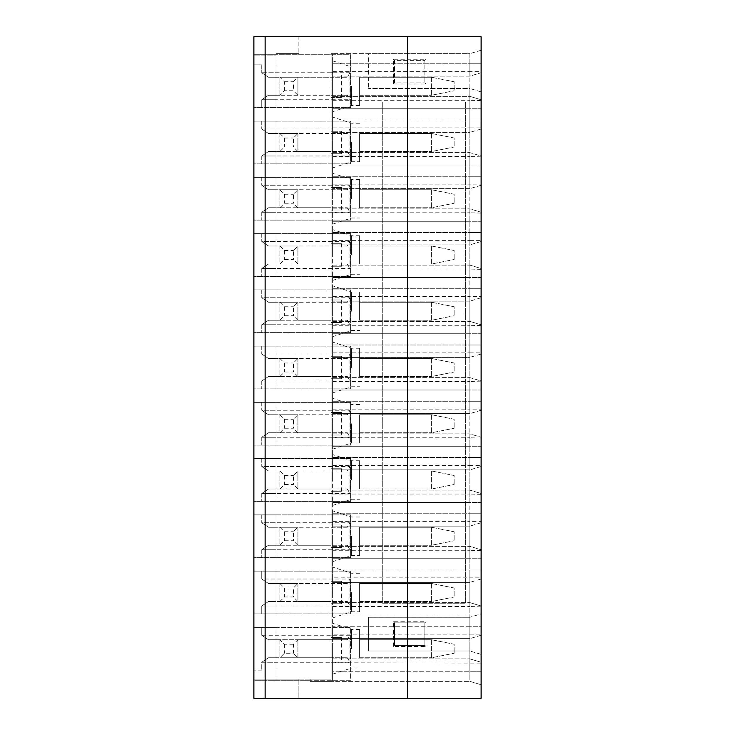 <?xml version="1.0" encoding="UTF-8"?>
<svg xmlns="http://www.w3.org/2000/svg" width="735" height="735" viewBox="0 0 735 735"><rect width="100%" height="100%" fill="white"/><g stroke="black" fill="none" stroke-linecap="round" stroke-linejoin="round"><path stroke-width="0.55" stroke-dasharray="3.67 2.76" d="M481.122 698.25L481.122 36.75L253.878 36.75L253.878 55.878L253.878 36.75L298.879 36.75L298.879 53.627L298.879 36.75L253.878 36.75L253.878 613.872L253.878 571.123L350.623 571.123L350.623 613.872L253.878 613.872L253.878 571.123L276.011 571.123L253.878 571.123L261.752 571.123L261.752 578.996L261.752 571.123L350.623 571.123L350.623 613.872L253.878 613.872L253.878 680.252L253.878 627.378L350.623 627.378L350.623 680.252L253.878 680.252L253.878 627.378L276.011 627.378L253.878 627.378L261.752 627.378L261.752 635.251L261.752 627.378L350.623 627.378L350.623 680.252L253.878 680.252L253.878 698.25L253.878 679.122L253.878 698.25L298.879 698.25L298.879 679.122L298.879 698.25L253.878 698.25L481.122 698.25M481.122 663.099L481.122 662.253L469.876 658.872L469.876 671.248L481.122 671.248L481.122 663.099L332.624 662.786L332.624 658.872L332.624 681.373L332.624 660.002L341.628 660.002L331.09 660.002L331.09 679.122L310.124 679.122L310.124 680.252L310.124 679.122L276.011 679.122L276.011 627.378L276.011 679.122L331.09 679.122L331.09 660.002L332.624 660.002L332.624 74.998L341.628 74.998L331.09 74.998L331.09 53.627L368.621 53.627L368.621 88.503L368.621 53.627L469.876 53.627L469.876 76.128L481.122 72.747L481.122 50.246L481.122 613.872L469.876 617.253L469.876 88.503L368.621 88.503L469.876 88.503L469.876 53.627L331.09 53.627L332.624 53.627L331.09 53.627L331.09 72.747L332.624 72.747L332.624 76.128L469.876 76.128L469.876 71.626L481.122 71.626L481.122 72.747L469.876 76.128L332.624 76.128L332.624 63.752L332.624 132.374L469.876 132.374L469.876 127.872L481.122 127.872L481.122 99.749L469.876 96.377L469.876 132.374L332.624 132.374L332.624 119.998L332.624 188.629L469.876 188.629L469.876 184.127L481.122 184.127L481.122 156.004L469.876 152.623L469.876 188.629L332.624 188.629L332.624 176.253L332.624 244.874L469.876 244.874L469.876 240.373L481.122 240.373L481.122 212.25L469.876 208.878L469.876 244.874L332.624 244.874L332.624 232.499L332.624 301.129L469.876 301.129L469.876 296.628L481.122 296.628L481.122 268.495L469.876 265.124L469.876 301.129L332.624 301.129L332.624 288.754L332.624 357.375L469.876 357.375L469.876 352.873L481.122 352.873L481.122 324.751L469.876 321.379L469.876 357.375L332.624 357.375L332.624 345L332.624 413.621L469.876 413.621L469.876 409.129L481.122 409.129L481.122 380.996L469.876 377.625L469.876 413.621L332.624 413.621L332.624 401.246L332.624 469.876L469.876 469.876L469.876 465.374L481.122 465.374L481.122 437.252L469.876 433.87L469.876 469.876L332.624 469.876L332.624 457.501L332.624 526.122L469.876 526.122L469.876 521.63L481.122 521.63L481.122 493.497L469.876 490.126L469.876 526.122L332.624 526.122L332.624 513.747L332.624 582.377L469.876 582.377L469.876 577.875L481.122 577.875L481.122 549.752L469.876 546.371L469.876 582.377L332.624 582.377L332.624 577.875L469.876 577.875L469.876 570.002L481.122 570.002L481.122 577.875M481.122 100.603L469.876 100.282L469.876 96.377L332.624 96.377L469.876 96.377L481.122 99.749L481.122 108.752L481.122 71.626M481.122 156.849L469.876 156.537L469.876 152.623L481.122 156.004L481.122 164.998L481.122 127.872M481.122 213.104L469.876 212.782L469.876 208.878L481.122 212.25L481.122 221.253L481.122 184.127M481.122 269.35L469.876 269.038L469.876 265.124L481.122 268.495L481.122 277.499L481.122 240.373M481.122 325.596L469.876 325.283L469.876 321.379L481.122 324.751L481.122 333.754L481.122 296.628M481.122 381.851L469.876 381.538L469.876 377.625L481.122 380.996L481.122 390L481.122 352.873M481.122 438.097L469.876 437.784L469.876 433.87L481.122 437.252L481.122 446.246L481.122 409.129M481.122 494.352L469.876 494.03L469.876 490.126L481.122 493.497L481.122 502.501L481.122 465.374M481.122 550.598L469.876 550.285L469.876 546.371L481.122 549.752L481.122 558.747L481.122 521.63M481.122 606.853L469.876 606.531L469.876 638.623L481.122 635.251L481.122 605.998L469.876 602.626L481.122 605.998L481.122 615.002L481.122 570.002L332.624 570.002L332.624 615.002L481.122 615.002L332.624 615.002L332.624 602.626L332.624 638.623L469.876 638.623L469.876 634.121L481.122 634.121L481.122 635.251L469.876 638.623L332.624 638.623L332.624 634.121L469.876 634.121L469.876 626.248L481.122 626.248L481.122 634.121M332.624 634.121L332.624 626.248L469.876 626.248L469.876 671.248L481.122 671.248L481.122 626.248L332.624 626.248L332.624 671.248L469.876 671.248L332.624 671.248L332.624 662.786M481.122 662.253L481.122 613.872L469.876 617.253L368.621 617.253L469.876 617.253L469.876 650.999L368.621 650.999L368.621 617.253L368.621 650.999L469.876 650.999L469.876 681.373L310.124 681.373L310.124 679.122L310.124 681.373L332.624 681.373L310.124 681.373L310.124 679.122L310.124 681.373L469.876 681.373L481.122 684.754L469.876 681.373L469.876 658.872L481.122 662.253M407.466 698.25L407.466 36.75M253.878 107.622L253.878 54.748L253.878 107.622L350.623 107.622L350.623 54.748L253.878 54.748L276.011 54.748L276.011 107.622L276.011 54.748L253.878 54.748L350.623 54.748L350.623 107.622L253.878 107.622M253.878 557.626L253.878 514.877L350.623 514.877L350.623 557.626L253.878 557.626L253.878 514.877L276.011 514.877L253.878 514.877L261.752 514.877L261.752 522.75L261.752 514.877L350.623 514.877L350.623 557.626L253.878 557.626M253.878 501.371L253.878 458.622L350.623 458.622L350.623 501.371L253.878 501.371L253.878 458.622L276.011 458.622L253.878 458.622L261.752 458.622L261.752 466.504L261.752 458.622L350.623 458.622L350.623 501.371L253.878 501.371M253.878 445.125L253.878 402.376L350.623 402.376L350.623 445.125L253.878 445.125L253.878 402.376L276.011 402.376L253.878 402.376L261.752 402.376L261.752 410.249L261.752 402.376L350.623 402.376L350.623 445.125L253.878 445.125M253.878 388.879L253.878 346.121L350.623 346.121L350.623 388.879L253.878 388.879L253.878 346.121L276.011 346.121L253.878 346.121L261.752 346.121L261.752 354.004L261.752 346.121L350.623 346.121L350.623 388.879L253.878 388.879M253.878 332.624L253.878 289.875L350.623 289.875L350.623 332.624L253.878 332.624L253.878 289.875L276.011 289.875L253.878 289.875L261.752 289.875L261.752 297.748L261.752 289.875L350.623 289.875L350.623 332.624L253.878 332.624M253.878 276.378L253.878 233.629L350.623 233.629L350.623 276.378L253.878 276.378L253.878 233.629L276.011 233.629L253.878 233.629L261.752 233.629L261.752 241.503L261.752 233.629L350.623 233.629L350.623 276.378L253.878 276.378M253.878 220.123L253.878 177.374L350.623 177.374L350.623 220.123L253.878 220.123L253.878 177.374L276.011 177.374L253.878 177.374L261.752 177.374L261.752 185.248L261.752 177.374L350.623 177.374L350.623 220.123L253.878 220.123M253.878 163.877L253.878 121.128L350.623 121.128L350.623 163.877L253.878 163.877L253.878 121.128L276.011 121.128L253.878 121.128L261.752 121.128L261.752 129.002L261.752 121.128L350.623 121.128L350.623 163.877L253.878 163.877M276.011 163.877L276.011 121.128L276.011 163.877M276.011 220.123L276.011 177.374L276.011 220.123M276.011 276.378L276.011 233.629L276.011 276.378M276.011 332.624L276.011 289.875L276.011 332.624M276.011 388.879L276.011 346.121L276.011 388.879M276.011 445.125L276.011 402.376L276.011 445.125M276.011 501.371L276.011 458.622L276.011 501.371M276.011 557.626L276.011 514.877L276.011 557.626M310.124 680.252L253.878 680.252L310.124 680.252M276.011 613.872L253.878 613.872L276.011 613.872L276.011 571.123L276.011 613.872M393.372 84.001L393.372 59.25L425.997 59.25L425.997 84.001L393.372 84.001L394.502 82.871L394.502 60.371L424.876 60.371L424.876 82.871L424.876 60.371L394.502 60.371L394.502 82.871L424.876 82.871L394.502 82.871M393.372 646.497L393.372 621.746L425.997 621.746L425.997 646.497L393.372 646.497L394.502 645.376L424.876 645.376L424.876 622.876L394.502 622.876L394.502 645.376L394.502 622.876L424.876 622.876L424.876 645.376L394.502 645.376M382.733 102L382.733 603.747L465.374 603.747L465.374 102L382.733 102L382.733 603.747L465.374 603.747L465.374 102L382.733 102M393.372 59.25L394.502 60.371M425.997 59.25L424.876 60.371M425.997 84.001L424.876 82.871M331.09 53.627L331.09 72.747L332.624 72.747L332.624 53.627L332.624 74.998L331.09 74.998L331.09 53.627M332.624 606.531L469.876 606.531L469.876 570.002L332.624 570.002L332.624 577.875M332.624 142.498L332.624 167.929L332.624 142.498M332.624 198.753L332.624 173.322L332.624 198.753M332.624 254.999L332.624 229.577L332.624 254.999M332.624 311.254L332.624 285.823L332.624 311.254M332.624 367.5L332.624 342.078L332.624 367.5M332.624 423.746L332.624 449.177L332.624 423.746M332.624 480.001L332.624 454.579L332.624 480.001M332.624 536.247L332.624 561.678L332.624 536.247M332.624 648.748L332.624 674.179L332.624 648.748M332.624 592.502L332.624 567.071L332.624 592.502M332.624 86.252L332.624 60.821L332.624 86.252M351.624 86.252L351.624 105.5L351.624 86.252M359.626 86.252L359.626 105.5L359.626 86.252M359.626 95.247L359.626 77.248L431.629 77.248L359.626 77.248L359.626 95.247L431.629 95.247L359.626 95.247M431.629 77.248L431.629 95.247L454.129 90.754L431.629 95.247L431.629 77.248L454.129 81.75L454.129 90.754L454.129 81.75L431.629 77.248M351.624 142.498L351.624 161.746L351.624 142.498M359.626 142.498L359.626 161.746L359.626 142.498M359.626 151.502L359.626 133.504L431.629 133.504L359.626 133.504L359.626 151.502L431.629 151.502L359.626 151.502M431.629 133.504L431.629 151.502L454.129 147L431.629 151.502L431.629 133.504L454.129 137.996L454.129 147L454.129 137.996L431.629 133.504M351.624 198.753L351.624 179.505L351.624 198.753M359.626 198.753L359.626 179.505L359.626 198.753M359.626 207.748L359.626 189.749L431.629 189.749L359.626 189.749L359.626 207.748L431.629 207.748L359.626 207.748M431.629 189.749L431.629 207.748L454.129 203.246L431.629 207.748L431.629 189.749L454.129 194.251L454.129 203.246L454.129 194.251L431.629 189.749M351.624 254.999L351.624 235.751L351.624 254.999M359.626 254.999L359.626 235.751L359.626 254.999M359.626 264.003L359.626 246.004L431.629 246.004L359.626 246.004L359.626 264.003L431.629 264.003L359.626 264.003M431.629 246.004L431.629 264.003L454.129 259.501L431.629 264.003L431.629 246.004L454.129 250.497L454.129 259.501L454.129 250.497L431.629 246.004M351.624 311.254L351.624 291.997L351.624 311.254M359.626 311.254L359.626 291.997L359.626 311.254M359.626 320.249L359.626 302.25L431.629 302.25L359.626 302.25L359.626 320.249L431.629 320.249L359.626 320.249M431.629 302.25L431.629 320.249L454.129 315.747L431.629 320.249L431.629 302.25L454.129 306.752L454.129 315.747L454.129 306.752L431.629 302.25M351.624 367.5L351.624 348.252L351.624 367.5M359.626 367.5L359.626 348.252L359.626 367.5M359.626 376.504L359.626 358.496L431.629 358.496L359.626 358.496L359.626 376.504L431.629 376.504L359.626 376.504M431.629 358.496L431.629 376.504L454.129 372.002L431.629 376.504L431.629 358.496L454.129 362.998L454.129 372.002L454.129 362.998L431.629 358.496M351.624 423.746L351.624 443.003L351.624 423.746M359.626 423.746L359.626 443.003L359.626 423.746M359.626 432.75L359.626 414.751L431.629 414.751L359.626 414.751L359.626 432.75L431.629 432.75L359.626 432.75M431.629 414.751L431.629 432.75L454.129 428.248L431.629 432.75L431.629 414.751L454.129 419.253L454.129 428.248L454.129 419.253L431.629 414.751M351.624 480.001L351.624 460.753L351.624 480.001M359.626 480.001L359.626 460.753L359.626 480.001M359.626 488.995L359.626 470.997L431.629 470.997L359.626 470.997L359.626 488.995L431.629 488.995L359.626 488.995M431.629 470.997L431.629 488.995L454.129 484.503L431.629 488.995L431.629 470.997L454.129 475.499L454.129 484.503L454.129 475.499L431.629 470.997M351.624 536.247L351.624 555.495L351.624 536.247M359.626 536.247L359.626 555.495L359.626 536.247M359.626 545.251L359.626 527.252L431.629 527.252L359.626 527.252L359.626 545.251L431.629 545.251L359.626 545.251M431.629 527.252L431.629 545.251L454.129 540.749L431.629 545.251L431.629 527.252L454.129 531.754L454.129 540.749L454.129 531.754L431.629 527.252M351.624 648.748L351.624 629.5L351.624 648.748M359.626 648.748L359.626 629.5L359.626 648.748M359.626 657.751L359.626 639.753L431.629 639.753L359.626 639.753L359.626 657.751L431.629 657.751L359.626 657.751M431.629 639.753L431.629 657.751L454.129 653.25L431.629 657.751L431.629 639.753L454.129 644.246L454.129 653.25L454.129 644.246L431.629 639.753M351.624 592.502L351.624 611.75L351.624 592.502M359.626 592.502L359.626 611.75L359.626 592.502M359.626 601.496L359.626 583.498L431.629 583.498L359.626 583.498L359.626 601.496L431.629 601.496L359.626 601.496M431.629 583.498L431.629 601.496L454.129 597.004L431.629 601.496L431.629 583.498L454.129 588L454.129 597.004L454.129 588L431.629 583.498M331.09 129.002L331.09 99.749L332.624 99.749L331.09 99.749L331.09 129.002L332.624 129.002L331.09 129.002M481.122 129.002L469.876 132.374L481.122 129.002M332.624 100.282L469.876 100.282L469.876 108.752L481.122 108.752L332.624 108.752L469.876 108.752L469.876 63.752L481.122 63.752L332.624 63.752L469.876 63.752L469.876 71.626L332.624 71.626M481.122 50.246L469.876 53.627L481.122 50.246M481.122 91.875L469.876 88.503L481.122 91.875M331.09 131.253L331.09 97.498L341.628 97.498L331.09 97.498L331.09 131.253L341.628 131.253L331.09 131.253M341.628 637.502L331.09 637.502L331.09 603.747L341.628 603.747L331.09 603.747L331.09 637.502L341.628 637.502L341.628 660.002M341.628 581.247L331.09 581.247L331.09 547.501L341.628 547.501L331.09 547.501L331.09 581.247L341.628 581.247L341.628 603.747M341.628 525.001L331.09 525.001L331.09 491.246L341.628 491.246L331.09 491.246L331.09 525.001L341.628 525.001L341.628 547.501M341.628 468.746L331.09 468.746L331.09 435.001L341.628 435.001L331.09 435.001L331.09 468.746L341.628 468.746L341.628 491.246M341.628 412.5L331.09 412.5L331.09 378.745L341.628 378.745L331.09 378.745L331.09 412.5L341.628 412.5L341.628 435.001M341.628 356.254L331.09 356.254L331.09 322.5L341.628 322.5L331.09 322.5L331.09 356.254L341.628 356.254L341.628 378.745M341.628 299.999L331.09 299.999L331.09 266.254L341.628 266.254L331.09 266.254L331.09 299.999L341.628 299.999L341.628 322.5M341.628 243.754L331.09 243.754L331.09 209.999L341.628 209.999L331.09 209.999L331.09 243.754L341.628 243.754L341.628 266.254M341.628 187.499L331.09 187.499L331.09 153.753L341.628 153.753L331.09 153.753L331.09 187.499L341.628 187.499L341.628 209.999M332.624 658.872L469.876 658.872L332.624 658.872M331.09 679.122L310.124 679.122L331.09 679.122L331.09 662.253L332.624 662.253L331.09 662.253L331.09 679.122M332.624 602.626L469.876 602.626L332.624 602.626M331.09 605.998L331.09 635.251L332.624 635.251L331.09 635.251L331.09 605.998L332.624 605.998L331.09 605.998M481.122 578.996L469.876 582.377L481.122 578.996M332.624 550.285L469.876 550.285L469.876 558.747L481.122 558.747L332.624 558.747L469.876 558.747L469.876 513.747L481.122 513.747L332.624 513.747L469.876 513.747L469.876 521.63L332.624 521.63M332.624 546.371L469.876 546.371L332.624 546.371M331.09 549.752L332.624 549.752L331.09 549.752L331.09 578.996L332.624 578.996L331.09 578.996L331.09 549.752M481.122 522.75L469.876 526.122L481.122 522.75M332.624 494.03L469.876 494.03L469.876 502.501L481.122 502.501L332.624 502.501L469.876 502.501L469.876 457.501L481.122 457.501L332.624 457.501L469.876 457.501L469.876 465.374L332.624 465.374M332.624 490.126L469.876 490.126L332.624 490.126M331.09 493.497L332.624 493.497L331.09 493.497L331.09 522.75L332.624 522.75L331.09 522.75L331.09 493.497M481.122 466.504L469.876 469.876L481.122 466.504M332.624 437.784L469.876 437.784L469.876 446.246L481.122 446.246L332.624 446.246L469.876 446.246L469.876 401.246L481.122 401.246L332.624 401.246L469.876 401.246L469.876 409.129L332.624 409.129M332.624 433.87L469.876 433.87L332.624 433.87M331.09 437.252L332.624 437.252L331.09 437.252L331.09 466.504L332.624 466.504L331.09 466.504L331.09 437.252M481.122 410.249L469.876 413.621L481.122 410.249M332.624 381.538L469.876 381.538L469.876 390L481.122 390L332.624 390L469.876 390L469.876 345L481.122 345L332.624 345L469.876 345L469.876 352.873L332.624 352.873M332.624 377.625L469.876 377.625L332.624 377.625M331.09 380.996L332.624 380.996L331.09 380.996L331.09 410.249L332.624 410.249L331.09 410.249L331.09 380.996M481.122 354.004L469.876 357.375L481.122 354.004M332.624 325.283L469.876 325.283L469.876 333.754L481.122 333.754L332.624 333.754L469.876 333.754L469.876 288.754L481.122 288.754L332.624 288.754L469.876 288.754L469.876 296.628L332.624 296.628M332.624 321.379L469.876 321.379L332.624 321.379M331.09 324.751L332.624 324.751L331.09 324.751L331.09 354.004L332.624 354.004L331.09 354.004L331.09 324.751M481.122 297.748L469.876 301.129L481.122 297.748M332.624 269.038L469.876 269.038L469.876 277.499L481.122 277.499L332.624 277.499L469.876 277.499L469.876 232.499L481.122 232.499L332.624 232.499L469.876 232.499L469.876 240.373L332.624 240.373M332.624 265.124L469.876 265.124L332.624 265.124M331.09 268.495L332.624 268.495L331.09 268.495L331.09 297.748L332.624 297.748L331.09 297.748L331.09 268.495M481.122 241.503L469.876 244.874L481.122 241.503M332.624 212.782L469.876 212.782L469.876 221.253L481.122 221.253L332.624 221.253L469.876 221.253L469.876 176.253L481.122 176.253L332.624 176.253L469.876 176.253L469.876 184.127L332.624 184.127M332.624 208.878L469.876 208.878L332.624 208.878M331.09 212.25L332.624 212.25L331.09 212.25L331.09 241.503L332.624 241.503L331.09 241.503L331.09 212.25M481.122 185.248L469.876 188.629L481.122 185.248M332.624 156.537L469.876 156.537L469.876 164.998L481.122 164.998L332.624 164.998L469.876 164.998L469.876 119.998L481.122 119.998L332.624 119.998L469.876 119.998L469.876 127.872L332.624 127.872M332.624 152.623L469.876 152.623L332.624 152.623M331.09 156.004L332.624 156.004L331.09 156.004L331.09 185.248L332.624 185.248L331.09 185.248L331.09 156.004M481.122 654.37L469.876 650.999L481.122 654.37M425.997 646.497L424.876 645.376M425.997 621.746L424.876 622.876M393.372 621.746L394.502 622.876M276.011 53.627L298.879 53.627L276.011 53.627L276.011 55.878L253.878 55.878L276.011 55.878L276.011 53.627M253.878 64.873L261.752 64.873L261.752 72.747L261.752 64.873L253.878 64.873M349.979 72.747L261.752 72.747L268.495 77.248L261.752 72.747L268.495 77.248L261.752 72.747L276.011 72.747L276.011 77.248L268.495 77.248L276.011 77.248L276.011 99.749L276.011 72.747L276.011 99.749L261.752 99.749L349.979 99.749L349.979 72.747L347.306 77.248L297.914 77.248L293.412 81.75L293.412 90.754L284.408 90.754L279.906 95.247L268.495 95.247L261.752 99.749L261.752 107.622L261.752 99.749L268.495 95.247L347.306 95.247L349.979 99.749M284.408 90.754L284.408 81.75L279.906 77.248L297.914 77.248L297.914 95.247L279.906 95.247L279.906 77.248L276.011 77.248L276.011 99.749L261.752 99.749L268.495 95.247L261.752 99.749M279.906 95.247L279.906 77.248L268.495 77.248L276.011 77.248L276.011 72.747L261.752 72.747M297.914 95.247L297.914 77.248L331.09 77.248L331.09 95.247L297.914 95.247L293.412 90.754M284.408 81.75L293.412 81.75M347.306 95.247L331.09 95.247L331.09 77.248L347.306 77.248M279.906 77.248L297.914 77.248M265.124 72.747L265.124 99.749L265.124 72.747M276.011 95.247L268.495 95.247L276.011 95.247M261.752 156.004L276.011 156.004L276.011 133.504L276.011 151.502L268.495 151.502L279.906 151.502L276.011 151.502L276.011 156.004L276.011 129.002L276.011 133.504L268.495 133.504L261.752 129.002L268.495 133.504L261.752 129.002L349.979 129.002L347.306 133.504L297.914 133.504L293.412 137.996L293.412 147L284.408 147L279.906 151.502L279.906 133.504L276.011 133.504L276.011 129.002L276.011 156.004L261.752 156.004L268.495 151.502L261.752 156.004L268.495 151.502L261.752 156.004L261.752 163.877L261.752 156.004L349.979 156.004L349.979 129.002M347.306 133.504L331.09 133.504L331.09 151.502L297.914 151.502L297.914 133.504L279.906 133.504L279.906 151.502L347.306 151.502L331.09 151.502L331.09 133.504L268.495 133.504L261.752 129.002L276.011 129.002L261.752 129.002M276.011 133.504L268.495 133.504L276.011 133.504M276.011 151.502L268.495 151.502L276.011 151.502M347.306 151.502L349.979 156.004M279.906 133.504L284.408 137.996L293.412 137.996M284.408 137.996L284.408 147M297.914 133.504L297.914 151.502L279.906 151.502M297.914 151.502L293.412 147M265.124 129.002L265.124 156.004L265.124 129.002M261.752 212.25L276.011 212.25L276.011 189.749L276.011 207.748L268.495 207.748L279.906 207.748L276.011 207.748L276.011 212.25L276.011 185.248L276.011 189.749L268.495 189.749L261.752 185.248L268.495 189.749L261.752 185.248L349.979 185.248L347.306 189.749L297.914 189.749L293.412 194.251L293.412 203.246L284.408 203.246L279.906 207.748L279.906 189.749L276.011 189.749L276.011 185.248L276.011 212.25L261.752 212.25L268.495 207.748L261.752 212.25L268.495 207.748L261.752 212.25L261.752 220.123L261.752 212.25L349.979 212.25L349.979 185.248M347.306 189.749L331.09 189.749L331.09 207.748L297.914 207.748L297.914 189.749L279.906 189.749L279.906 207.748L347.306 207.748L331.09 207.748L331.09 189.749L268.495 189.749L261.752 185.248L276.011 185.248L261.752 185.248M276.011 189.749L268.495 189.749L276.011 189.749M276.011 207.748L268.495 207.748L276.011 207.748M347.306 207.748L349.979 212.25M279.906 189.749L284.408 194.251L293.412 194.251M284.408 194.251L284.408 203.246M297.914 189.749L297.914 207.748L279.906 207.748M297.914 207.748L293.412 203.246M265.124 185.248L265.124 212.25L265.124 185.248M261.752 268.495L276.011 268.495L276.011 246.004L276.011 264.003L268.495 264.003L279.906 264.003L276.011 264.003L276.011 268.495L276.011 241.503L276.011 246.004L268.495 246.004L261.752 241.503L268.495 246.004L261.752 241.503L349.979 241.503L347.306 246.004L297.914 246.004L293.412 250.497L293.412 259.501L284.408 259.501L279.906 264.003L279.906 246.004L276.011 246.004L276.011 241.503L276.011 268.495L261.752 268.495L268.495 264.003L261.752 268.495L268.495 264.003L261.752 268.495L261.752 276.378L261.752 268.495L349.979 268.495L349.979 241.503M347.306 246.004L331.09 246.004L331.09 264.003L297.914 264.003L297.914 246.004L279.906 246.004L279.906 264.003L347.306 264.003L331.09 264.003L331.09 246.004L268.495 246.004L261.752 241.503L276.011 241.503L261.752 241.503M276.011 246.004L268.495 246.004L276.011 246.004M276.011 264.003L268.495 264.003L276.011 264.003M347.306 264.003L349.979 268.495M279.906 246.004L284.408 250.497L293.412 250.497M284.408 250.497L284.408 259.501M297.914 246.004L297.914 264.003L279.906 264.003M297.914 264.003L293.412 259.501M265.124 241.503L265.124 268.495L265.124 241.503M261.752 324.751L276.011 324.751L276.011 302.25L276.011 320.249L268.495 320.249L279.906 320.249L276.011 320.249L276.011 324.751L276.011 297.748L276.011 302.25L268.495 302.25L261.752 297.748L268.495 302.25L261.752 297.748L349.979 297.748L347.306 302.25L297.914 302.25L293.412 306.752L293.412 315.747L284.408 315.747L279.906 320.249L279.906 302.25L276.011 302.25L276.011 297.748L276.011 324.751L261.752 324.751L268.495 320.249L261.752 324.751L268.495 320.249L261.752 324.751L261.752 332.624L261.752 324.751L349.979 324.751L349.979 297.748M347.306 302.25L331.09 302.25L331.09 320.249L297.914 320.249L297.914 302.25L279.906 302.25L279.906 320.249L347.306 320.249L331.09 320.249L331.09 302.25L268.495 302.25L261.752 297.748L276.011 297.748L261.752 297.748M276.011 302.25L268.495 302.25L276.011 302.25M276.011 320.249L268.495 320.249L276.011 320.249M347.306 320.249L349.979 324.751M279.906 302.25L284.408 306.752L293.412 306.752M284.408 306.752L284.408 315.747M297.914 302.25L297.914 320.249L279.906 320.249M297.914 320.249L293.412 315.747M265.124 297.748L265.124 324.751L265.124 297.748M261.752 380.996L276.011 380.996L276.011 358.496L276.011 376.504L268.495 376.504L279.906 376.504L276.011 376.504L276.011 380.996L276.011 354.004L276.011 358.496L268.495 358.496L261.752 354.004L268.495 358.496L261.752 354.004L349.979 354.004L347.306 358.496L297.914 358.496L293.412 362.998L293.412 372.002L284.408 372.002L279.906 376.504L279.906 358.496L276.011 358.496L276.011 354.004L276.011 380.996L261.752 380.996L268.495 376.504L261.752 380.996L268.495 376.504L261.752 380.996L261.752 388.879L261.752 380.996L349.979 380.996L349.979 354.004M347.306 358.496L331.09 358.496L331.09 376.504L297.914 376.504L297.914 358.496L279.906 358.496L279.906 376.504L347.306 376.504L331.09 376.504L331.09 358.496L268.495 358.496L261.752 354.004L276.011 354.004L261.752 354.004M276.011 358.496L268.495 358.496L276.011 358.496M276.011 376.504L268.495 376.504L276.011 376.504M347.306 376.504L349.979 380.996M279.906 358.496L284.408 362.998L293.412 362.998M284.408 362.998L284.408 372.002M297.914 358.496L297.914 376.504L279.906 376.504M297.914 376.504L293.412 372.002M265.124 354.004L265.124 380.996L265.124 354.004M261.752 437.252L276.011 437.252L276.011 414.751L276.011 432.75L268.495 432.75L279.906 432.75L276.011 432.75L276.011 437.252L276.011 410.249L276.011 414.751L268.495 414.751L261.752 410.249L268.495 414.751L261.752 410.249L349.979 410.249L347.306 414.751L297.914 414.751L293.412 419.253L293.412 428.248L284.408 428.248L279.906 432.75L279.906 414.751L276.011 414.751L276.011 410.249L276.011 437.252L261.752 437.252L268.495 432.75L261.752 437.252L268.495 432.75L261.752 437.252L261.752 445.125L261.752 437.252L349.979 437.252L349.979 410.249M347.306 414.751L331.09 414.751L331.09 432.75L297.914 432.75L297.914 414.751L279.906 414.751L279.906 432.75L347.306 432.75L331.09 432.75L331.09 414.751L268.495 414.751L261.752 410.249L276.011 410.249L261.752 410.249M276.011 414.751L268.495 414.751L276.011 414.751M276.011 432.75L268.495 432.75L276.011 432.75M347.306 432.75L349.979 437.252M279.906 414.751L284.408 419.253L293.412 419.253M284.408 419.253L284.408 428.248M297.914 414.751L297.914 432.75L279.906 432.75M297.914 432.75L293.412 428.248M265.124 410.249L265.124 437.252L265.124 410.249M261.752 493.497L276.011 493.497L276.011 470.997L276.011 488.995L268.495 488.995L279.906 488.995L276.011 488.995L276.011 493.497L276.011 466.504L276.011 470.997L268.495 470.997L261.752 466.504L268.495 470.997L261.752 466.504L349.979 466.504L347.306 470.997L297.914 470.997L293.412 475.499L293.412 484.503L284.408 484.503L279.906 488.995L279.906 470.997L276.011 470.997L276.011 466.504L276.011 493.497L261.752 493.497L268.495 488.995L261.752 493.497L268.495 488.995L261.752 493.497L261.752 501.371L261.752 493.497L349.979 493.497L349.979 466.504M347.306 470.997L331.09 470.997L331.09 488.995L297.914 488.995L297.914 470.997L279.906 470.997L279.906 488.995L347.306 488.995L331.09 488.995L331.09 470.997L268.495 470.997L261.752 466.504L276.011 466.504L261.752 466.504M276.011 470.997L268.495 470.997L276.011 470.997M276.011 488.995L268.495 488.995L276.011 488.995M347.306 488.995L349.979 493.497M279.906 470.997L284.408 475.499L293.412 475.499M284.408 475.499L284.408 484.503M297.914 470.997L297.914 488.995L279.906 488.995M297.914 488.995L293.412 484.503M265.124 466.504L265.124 493.497L265.124 466.504M261.752 549.752L276.011 549.752L276.011 527.252L276.011 545.251L268.495 545.251L279.906 545.251L276.011 545.251L276.011 549.752L276.011 522.75L276.011 527.252L268.495 527.252L261.752 522.75L268.495 527.252L261.752 522.75L349.979 522.75L347.306 527.252L297.914 527.252L293.412 531.754L293.412 540.749L284.408 540.749L279.906 545.251L279.906 527.252L276.011 527.252L276.011 522.75L276.011 549.752L261.752 549.752L268.495 545.251L261.752 549.752L268.495 545.251L261.752 549.752L261.752 557.626L261.752 549.752L349.979 549.752L349.979 522.75M347.306 527.252L331.09 527.252L331.09 545.251L297.914 545.251L297.914 527.252L279.906 527.252L279.906 545.251L347.306 545.251L331.09 545.251L331.09 527.252L268.495 527.252L261.752 522.75L276.011 522.75L261.752 522.75M276.011 527.252L268.495 527.252L276.011 527.252M276.011 545.251L268.495 545.251L276.011 545.251M347.306 545.251L349.979 549.752M279.906 527.252L284.408 531.754L293.412 531.754M284.408 531.754L284.408 540.749M297.914 527.252L297.914 545.251L279.906 545.251M297.914 545.251L293.412 540.749M265.124 522.75L265.124 549.752L265.124 522.75M347.306 583.498L331.09 583.498L331.09 601.496L297.914 601.496L297.914 583.498L279.906 583.498L279.906 601.496L347.306 601.496L331.09 601.496L331.09 583.498L268.495 583.498L276.011 583.498L276.011 605.998L261.752 605.998L261.752 613.872L261.752 605.998L276.011 605.998L265.124 605.998L265.124 578.996L265.124 605.998L276.011 605.998L276.011 578.996L276.011 601.496L268.495 601.496L279.906 601.496L276.011 601.496L276.011 605.998L276.011 578.996L276.011 583.498L268.495 583.498L261.752 578.996L268.495 583.498L261.752 578.996L349.979 578.996L347.306 583.498L297.914 583.498L293.412 588L293.412 597.004L284.408 597.004L279.906 601.496L279.906 583.498L268.495 583.498L261.752 578.996M261.752 605.998L268.495 601.496L261.752 605.998L268.495 601.496L261.752 605.998L349.979 605.998L349.979 578.996M276.011 601.496L268.495 601.496L276.011 601.496M347.306 601.496L349.979 605.998M279.906 583.498L284.408 588L293.412 588M284.408 588L284.408 597.004M297.914 583.498L297.914 601.496L279.906 601.496M297.914 601.496L293.412 597.004M293.412 644.246L284.408 644.246L279.906 639.753L297.914 639.753L268.495 639.753L276.011 639.753L276.011 662.253L261.752 662.253L261.752 670.127L261.752 662.253L276.011 662.253L265.124 662.253L265.124 635.251L265.124 662.253L276.011 662.253L276.011 635.251L276.011 657.751L268.495 657.751L279.906 657.751L276.011 657.751L276.011 662.253L276.011 635.251L276.011 639.753L268.495 639.753L261.752 635.251L268.495 639.753L261.752 635.251L349.979 635.251L347.306 639.753L297.914 639.753L293.412 644.246L293.412 653.25L284.408 653.25L279.906 657.751L279.906 639.753L268.495 639.753L261.752 635.251M261.752 670.127L253.878 670.127L261.752 670.127M261.752 662.253L268.495 657.751L261.752 662.253L268.495 657.751L261.752 662.253L349.979 662.253L349.979 635.251M276.011 657.751L268.495 657.751L276.011 657.751M279.906 639.753L279.906 657.751L297.914 657.751L279.906 657.751M284.408 644.246L284.408 653.25M297.914 639.753L331.09 639.753L331.09 657.751L297.914 657.751L297.914 639.753L297.914 657.751L293.412 653.25M297.914 657.751L347.306 657.751L331.09 657.751L331.09 639.753L347.306 639.753M347.306 657.751L349.979 662.253M253.878 679.122L298.879 679.122L253.878 679.122M341.628 74.998L341.628 97.498M341.628 131.253L341.628 153.753M359.626 105.5L351.624 105.5L332.624 111.674M332.624 60.821L351.624 67.004L359.626 67.004M359.626 123.25L351.624 123.25L332.624 117.076M332.624 167.929L351.624 161.746L359.626 161.746M359.626 179.505L351.624 179.505L332.624 173.322M332.624 224.175L351.624 218.001L359.626 218.001M359.626 235.751L351.624 235.751L332.624 229.577M332.624 280.421L351.624 274.247L359.626 274.247M359.626 291.997L351.624 291.997L332.624 285.823M332.624 336.676L351.624 330.502L359.626 330.502M359.626 348.252L351.624 348.252L332.624 342.078M332.624 392.922L351.624 386.748L359.626 386.748M359.626 404.498L351.624 404.498L332.624 398.324M332.624 449.177L351.624 443.003L359.626 443.003M359.626 460.753L351.624 460.753L332.624 454.579M332.624 505.423L351.624 499.249L359.626 499.249M359.626 516.999L351.624 516.999L332.624 510.825M332.624 561.678L351.624 555.495L359.626 555.495M359.626 629.5L351.624 629.5L332.624 623.326M332.624 674.179L351.624 667.996L359.626 667.996M359.626 573.254L351.624 573.254L332.624 567.071M332.624 617.924L351.624 611.75L359.626 611.75"/><path stroke-width="1.1" d="M481.122 36.75L481.122 698.25L407.466 698.25L407.466 36.75L481.122 36.75M407.466 698.25L265.124 698.25L265.124 36.75L407.466 36.75M265.124 36.75L253.878 36.75L253.878 698.25L265.124 698.25"/></g></svg>
